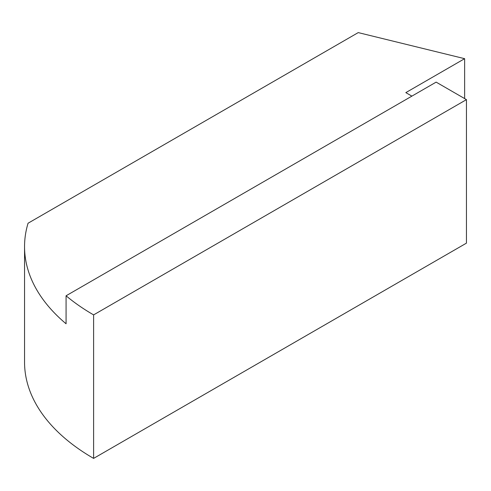 <?xml version="1.0" encoding="UTF-8"?>
<svg xmlns="http://www.w3.org/2000/svg" width="491" height="491" viewBox="0 0 491 491"><rect width="100%" height="100%" fill="white"/><g stroke="black" fill="none" stroke-linecap="round" stroke-linejoin="round"><path stroke-width="0.74" d="M464.633 98.581L464.633 58.681L358.234 32.602L28.061 223.227A235.778 136.124 0 0 0 24.55 246.635A235.778 136.124 0 0 0 66.076 323.784L66.076 295.785A235.778 136.124 0 0 0 93.609 314.891L466.45 99.63L436.137 82.126L66.076 295.785M411.888 96.132L405.824 92.627L464.633 58.681M93.609 314.891L93.609 458.398A235.778 136.124 180 0 1 24.55 362.143L24.55 246.635M93.609 458.398L466.45 243.137L466.45 99.63"/></g></svg>
